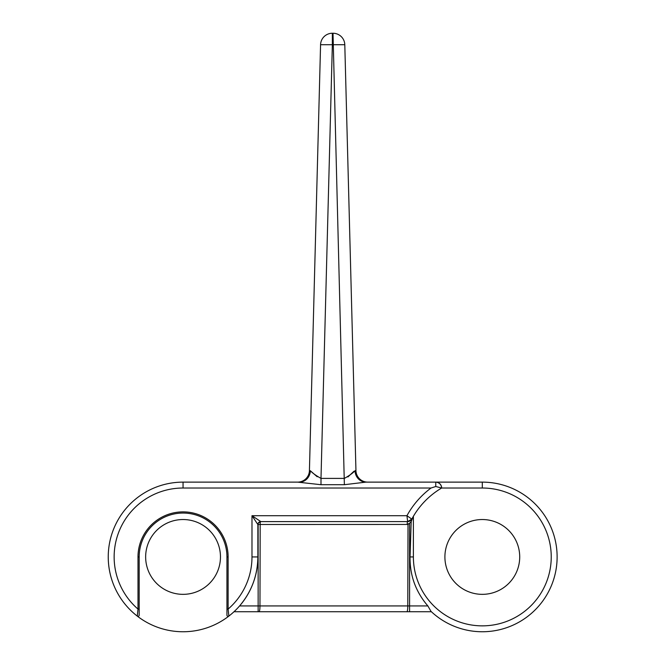 <?xml version="1.0" encoding="UTF-8"?>
<svg xmlns="http://www.w3.org/2000/svg" width="665" height="665" viewBox="0 0 665 665"><rect width="100%" height="100%" fill="white"/><g stroke="black" fill="none" stroke-linecap="round" stroke-linejoin="round"><path stroke-width="1" d="M519.714 556.938A37.406 37.406 0 0 1 482.308 594.344A37.406 37.406 0 0 1 444.902 556.938A37.406 37.406 0 0 1 482.308 519.531A37.406 37.406 0 0 1 519.714 556.938M408.011 524.444L260.181 524.486L259.965 605.931L407.795 605.931L408.011 524.444L407.196 524.486L409.582 523.23L408.011 524.444L409.582 523.23L408.011 524.444L409.582 523.23L409.582 605.931L427.853 605.931L431.028 611.409A74.812 74.812 0 0 0 551.85 584.527A74.812 74.812 0 0 0 482.308 482.125A74.812 74.812 0 0 1 551.85 584.527A74.812 74.812 0 0 1 431.028 611.409L431.361 611.725L431.028 611.409A74.812 74.812 0 0 0 551.85 584.527A74.812 74.812 0 0 0 482.308 482.125A74.812 74.812 0 0 1 551.85 584.527A74.812 74.812 0 0 1 431.028 611.409A74.812 74.812 0 0 0 551.85 584.527A74.812 74.812 0 0 0 482.308 482.125A74.812 74.812 0 0 1 551.85 584.527A74.812 74.812 0 0 1 431.028 611.409A74.812 74.812 0 0 0 551.85 584.527A74.812 74.812 0 0 0 482.308 482.125L482.308 488.019L441.66 488.019C441.286 484.461 439.324 482.499 435.775 482.125L367.728 482.125A11.779 11.779 0 0 1 355.95 470.654L344.794 44.721A11.779 11.779 0 0 0 333.015 33.25L332.35 33.25A11.779 11.779 0 0 0 320.572 44.721L332.35 44.721L320.996 478.401L344.37 478.401C349.325 475.616 352.874 473.064 355.027 470.745L355.95 470.654M407.196 524.486A2.943 0.449 90 0 1 407.653 521.593L411.801 519.107A4.713 4.713 0 0 1 407.653 521.593L406.947 515.699L407.653 521.593L260.605 521.601A2.943 0.449 90 0 0 260.181 524.486L257.87 524.486L257.87 556.938C257.646 575.458 251.553 591.792 239.591 605.931L259.965 605.931A5.894 0.906 -90 0 1 259.059 611.725L406.889 611.725A5.894 0.906 -90 0 0 407.795 605.931L409.582 605.931L409.582 611.725L234.005 611.725M183.058 482.125L183.058 488.019A68.919 68.919 0 0 0 137.996 609.082L137.273 616.106A74.812 74.812 0 0 0 228.843 616.106A1.18 1.18 0 0 1 226.948 615.175L226.948 556.938A43.89 43.89 0 0 0 183.058 513.048A43.89 43.89 0 0 0 139.176 556.938L139.176 615.175A1.18 1.18 0 0 1 137.273 616.106A74.812 74.812 0 0 1 183.058 482.125L299.483 482.125A11.779 10.864 90 0 0 310.339 470.745C312.484 473.056 316.033 475.608 320.996 478.401L320.996 484.71L297.646 482.125A11.779 11.779 0 0 0 309.425 470.654L320.572 44.721A11.779 11.779 0 0 1 332.35 33.25L332.35 44.721L344.794 44.721A11.779 11.779 0 0 0 333.015 33.25L344.37 484.71L320.996 484.71M220.464 556.938A37.406 37.406 0 0 1 183.058 594.344A37.406 37.406 0 0 1 145.652 556.938A37.406 37.406 0 0 1 183.058 519.531A37.406 37.406 0 0 1 220.464 556.938M344.37 484.71L365.883 482.125L482.308 482.125A74.812 74.812 0 0 1 551.85 584.527A74.812 74.812 0 0 1 431.028 611.409M139.176 609.082L137.996 609.082L137.996 556.938A45.062 45.062 0 0 1 183.058 511.875A45.062 45.062 0 0 1 228.12 556.938L228.12 609.082A68.919 68.919 0 0 0 251.985 556.938L251.985 515.699L260.813 521.593A2.943 2.943 0 0 0 257.87 524.535L251.985 515.699L406.947 515.699L411.801 519.107L406.947 515.699A85.901 85.901 0 0 1 431.028 488.019L435.775 486.514L441.66 488.019A80.016 80.016 0 0 0 411.801 519.107L413.389 516.289L413.389 556.938A68.919 68.919 0 0 0 482.308 625.856A68.919 68.919 0 0 0 551.235 556.938A68.919 68.919 0 0 0 482.308 488.019M412.849 517.212L411.178 521.701L410.039 556.938C409.806 575.466 415.741 591.8 427.853 605.931M226.948 609.082L228.12 609.082L228.843 616.106A74.812 74.812 0 0 0 257.87 556.938A74.812 74.812 0 0 1 228.843 616.106M407.487 611.725L258.145 611.725L407.487 611.725M431.361 611.725L409.582 611.725M411.178 521.701L409.582 523.23M435.775 486.514L435.775 482.125A5.894 5.894 0 0 1 441.66 488.019A80.016 80.016 0 0 0 411.801 519.107A4.713 4.713 0 0 1 407.653 521.593M260.605 521.601L258.145 523.305L258.145 611.725M317.197 476.763L310.339 470.745L309.425 470.654M353.988 471.219L347.92 476.963M365.883 482.125A11.779 10.864 90 0 1 355.027 470.745M139.176 615.175A1.18 1.18 0 0 1 137.273 616.106A74.812 74.812 0 0 1 108.245 556.938M431.028 488.019L183.058 488.019M410.039 556.938L413.389 556.938L413.389 516.289M435.775 482.125A5.894 5.894 0 0 1 441.66 488.019M257.87 556.938L251.985 556.938M257.87 524.535A2.943 2.943 0 0 1 260.813 521.593M228.12 556.938L226.948 556.938A43.89 43.89 0 0 0 183.058 513.048A43.89 43.89 0 0 0 139.176 556.938L137.996 556.938"/></g></svg>
